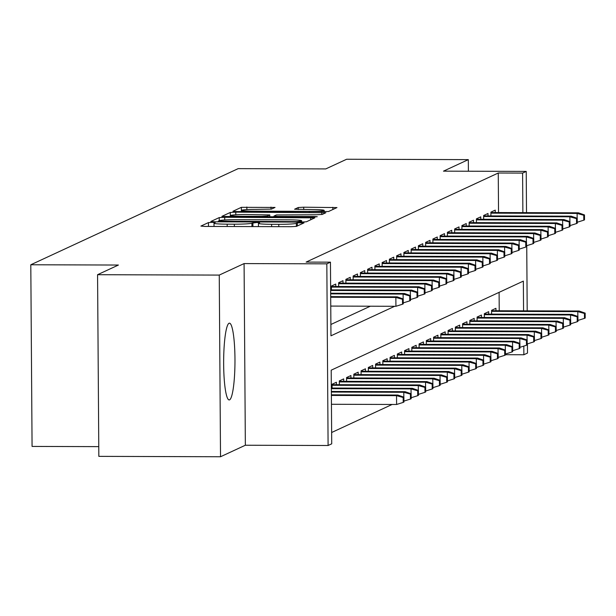 <?xml version="1.0" encoding="UTF-8"?>
<svg xmlns="http://www.w3.org/2000/svg" width="616" height="616" viewBox="0 0 616 616"><rect width="100%" height="100%" fill="white"/><g stroke="black" fill="none" stroke-linecap="round" stroke-linejoin="round"><path stroke-width="0.92" d="M212.304 222.361L208.462 222.584L200.901 226.087L204.966 226.434L290.96 226.703L296.45 226.388L304.011 222.884L297.328 222.861L296.35 223.315A15.454 1.055 -0.4 0 1 278.779 224.324L271.618 224.301A15.454 1.055 -0.4 0 1 258.435 223.354A15.454 1.055 -0.4 0 1 258.605 223.2L259.621 222.707L256.733 222.499L251.913 223.177A15.454 1.055 -0.4 0 1 234.35 224.185L227.181 224.162A15.454 1.055 -0.4 0 1 214.006 223.215A15.454 1.055 -0.4 0 1 214.175 223.054L215.184 222.569L212.304 222.361M229.044 323.254A38.385 5.659 90.2 0 0 223.647 362.855A38.385 5.659 90.2 0 0 229.19 399.938A38.385 5.659 90.2 0 0 229.575 399.846A38.385 5.659 90.2 0 0 234.973 360.252A38.385 5.659 90.2 0 0 229.437 323.169A38.385 5.659 90.2 0 0 229.044 323.254M275.044 207.438L241.364 207.33L232.91 211.273L237.029 211.565L328.513 211.527L336.967 207.584L303.703 207.199L298.213 207.515L294.571 209.224L313.136 209.571A12.921 0.878 -0.4 0 1 324.155 210.364A12.921 0.878 -0.4 0 1 309.332 211.334L252.714 211.157A12.921 0.878 -0.4 0 1 241.695 210.364A12.921 0.878 -0.4 0 1 256.525 209.386L271.448 209.101L275.044 207.438M498.537 212.566L498.259 173.019L522.599 173.096L526.226 171.41L526.511 212.651M97.567 274.705L219.25 275.09L220.52 456.749L98.837 456.364L97.567 274.705L118.411 265.042L30.8 264.764L238.169 168.638L325.779 168.915L346.631 159.251L468.314 159.636L443.482 171.148L526.226 171.41M220.52 456.749L245.353 445.237L244.082 263.579L219.25 275.09M244.082 263.579L326.827 263.84L330.453 262.162L330.969 335.805L394.663 306.283M498.259 173.019L306.121 262.085L330.453 262.162M224.717 217.279L219.227 217.594L210.826 221.483L214.892 221.829L300.893 222.106L306.383 221.791L314.83 217.848L224.717 217.279L224.732 219.974M221.899 216.355L230.292 212.458L235.782 212.143L325.903 212.713L322.253 214.43L316.763 214.745L276.399 214.953L273.958 216.1L278.078 216.401L314.391 216.516L317.271 216.724L313.39 216.978L221.899 216.455M468.391 171.233L468.314 159.636M335.751 286.494L335.735 284.068L331.385 286.086L331.408 289.866M342.997 283.137L342.981 280.704L338.631 282.721L338.661 286.509M350.25 279.772L350.235 277.346L345.884 279.364L345.907 283.144M357.503 276.415L357.488 273.981L353.137 275.999L353.161 279.787M364.749 273.05L364.734 270.624L360.383 272.642L360.414 276.422M372.002 269.692L371.987 267.259L367.637 269.277L367.66 273.065M379.256 266.328L379.233 263.902L374.882 265.92L374.913 269.7M386.502 262.97L386.486 260.537L382.136 262.555L382.166 266.343M393.755 259.606L393.74 257.18L389.389 259.197L389.412 262.978M401.008 256.248L400.985 253.815L396.635 255.833L396.666 259.621M408.254 252.883L408.239 250.458L403.888 252.475L403.919 256.256M415.507 249.526L415.492 247.093L411.142 249.11L411.165 252.899M422.761 246.161L422.738 243.736L418.387 245.753L418.418 249.534M430.007 242.804L429.991 240.371L425.641 242.388L425.664 246.177M437.26 239.439L437.245 237.014L432.894 239.031L432.917 242.812M444.513 236.082L444.49 233.649L440.14 235.666L440.171 239.455M451.759 232.717L451.744 230.292L447.393 232.309L447.416 236.09M459.012 229.36L458.997 226.927L454.647 228.944L454.67 232.725M466.258 225.995L466.243 223.57L461.892 225.587L461.923 229.368M473.512 222.638L473.496 220.205L469.146 222.222L469.169 226.003M480.765 219.273L480.75 216.847L476.399 218.865L476.422 222.645M488.011 215.916L487.995 213.483L483.645 215.5L483.675 219.281M330.892 324.486L370.324 306.206M490.921 215.923L490.898 212.143L495.249 210.125L495.264 212.551M331.647 432.501L392.115 404.466M499.222 310.757L499.099 292.354M332.093 388.065L332.07 384.276L336.421 382.259L336.436 384.692M339.347 384.7L339.316 380.919L343.666 378.902L343.682 381.327M346.592 381.335L346.569 377.554L350.92 375.537L350.935 377.97M353.846 377.978L353.823 374.197L358.173 372.18L358.189 374.605M361.099 374.613L361.068 370.832L365.419 368.815L365.434 371.248M368.345 371.255L368.322 367.475L372.672 365.457L372.688 367.883M375.598 367.891L375.575 364.11L379.918 362.093L379.941 364.526M382.852 364.533L382.821 360.753L387.171 358.735L387.187 361.161M390.097 361.168L390.074 357.388L394.425 355.37L394.44 357.804M397.351 357.811L397.32 354.031L401.671 352.013L401.694 354.439M404.604 354.446L404.573 350.666L408.924 348.648L408.939 351.082M411.85 351.089L411.827 347.309L416.177 345.291L416.193 347.717M419.103 347.724L419.072 343.944L423.423 341.926L423.446 344.359M426.349 344.367L426.326 340.586L430.676 338.569L430.692 340.995M433.602 341.002L433.579 337.221L437.93 335.204L437.945 337.637M440.856 337.645L440.825 333.864L445.175 331.847L445.199 334.272M448.102 334.28L448.078 330.499L452.429 328.482L452.444 330.915M455.355 330.923L455.332 327.142L459.682 325.125L459.698 327.55M462.608 327.558L462.577 323.777L466.928 321.76L466.943 324.193M469.854 324.201L469.831 320.42L474.181 318.403L474.197 320.828M477.107 320.836L477.084 317.055L481.435 315.038L481.45 317.471M484.361 317.479L484.33 313.698L488.68 311.681L488.696 314.106M491.607 314.114L491.583 310.333L495.934 308.316L495.949 310.749M30.8 264.764L32.071 446.423L98.768 446.631M527.427 343.882L527.488 353.068L523.87 354.754L523.808 346.1M505.443 354.693L523.87 354.754M523.562 310.834L523.354 281.104L331.208 370.178L331.724 443.82L328.097 445.499L326.827 263.84M245.353 445.237L328.097 445.499M526.742 245.692L527.196 310.849M522.876 212.643L522.599 173.096M218.303 221.144L296.635 221.621L301.509 220.928A15.454 1.055 -0.4 0 0 301.678 220.767A15.454 1.055 -0.4 0 0 288.496 219.82L236.898 219.658A15.454 1.055 -0.4 0 0 219.335 220.667L218.303 221.144M245.699 214.522A12.921 0.878 -0.4 0 0 230.869 215.492A12.921 0.878 -0.4 0 0 241.888 216.285L261.831 216.347L267.321 216.031L269.708 214.93L245.699 214.522M403.21 402.402L403.934 402.063L403.896 397.158L403.172 397.489L403.21 402.402L396.604 404.481L396.542 395.641L397.844 395.041L331.385 394.825M403.172 397.489L396.542 395.641L331.385 395.433M396.604 404.481L331.447 404.273M397.844 395.041L403.896 397.158M330.761 306.083L395.919 306.291L395.857 297.451L330.7 297.243M402.487 299.299L402.525 304.212L403.249 303.873L403.21 298.96L402.487 299.299L395.857 297.451L397.158 296.843L330.692 296.635M395.919 306.291L402.525 304.212M403.21 298.96L397.158 296.843M403.827 397.135L403.796 392.284L405.097 391.676L331.354 391.445M410.425 394.132L410.456 399.045L411.18 398.706L411.149 393.793L410.425 394.132L403.796 392.284L331.362 392.053M405.097 391.676L411.149 393.793M410.456 399.045L403.927 401.101M411.08 393.77L411.041 388.919L412.35 388.319L331.331 388.057M417.671 390.767L417.71 395.68L418.433 395.341L418.403 390.436L417.671 390.767L411.041 388.919L331.339 388.665M412.35 388.319L418.403 390.436M417.71 395.68L411.18 397.736M418.326 390.413L418.295 385.562L419.596 384.954L332.07 384.677M424.925 387.41L424.963 392.323L425.687 391.984L425.648 387.071L424.925 387.41L418.295 385.562L332.078 385.285M419.596 384.954L425.648 387.071M424.963 392.323L418.426 394.379M425.579 387.048L425.548 382.197L426.85 381.597L339.324 381.312M432.178 384.045L432.209 388.958L432.933 388.619L432.902 383.714L432.178 384.045L425.548 382.197L339.324 381.928M426.85 381.597L432.902 383.714M432.209 388.958L425.679 391.014M403.141 298.937L403.11 294.086L330.676 293.855M409.74 295.942L409.771 300.847L410.495 300.516L410.464 295.603L409.74 295.942L403.11 294.086L404.412 293.486L330.669 293.247M403.241 302.903L409.771 300.847M410.464 295.603L404.412 293.486M410.395 295.58L410.356 290.729L330.653 290.475M416.986 292.577L417.024 297.49L417.748 297.151L417.717 292.238L416.986 292.577L410.356 290.729L411.665 290.121L330.646 289.866M410.495 299.545L417.024 297.49M417.717 292.238L411.665 290.121M417.64 292.215L417.61 287.364L331.385 287.095M424.239 289.22L424.278 294.125L425.002 293.793L424.963 288.881L424.239 289.22L417.61 287.364L418.911 286.763L331.385 286.486M417.74 296.18L424.278 294.125M424.963 288.881L418.911 286.763M424.894 288.858L424.863 284.007L338.638 283.73M431.493 285.855L431.523 290.767L432.247 290.429L432.216 285.516L431.493 285.855L424.863 284.007L426.164 283.399L338.638 283.121M424.994 292.823L431.523 290.767M432.216 285.516L426.164 283.399M432.832 383.691L432.794 378.84L434.103 378.232L346.569 377.955M439.424 380.688L439.462 385.601L440.186 385.262L440.155 380.349L439.424 380.688L432.794 378.84L346.577 378.563M434.103 378.232L440.155 380.349M439.462 385.601L432.925 387.656M432.147 285.493L432.109 280.642L345.892 280.372M438.738 282.498L438.777 287.403L439.501 287.071L439.47 282.159L438.738 282.498L432.109 280.642L433.418 280.041L345.884 279.764M432.24 289.458L438.777 287.403M439.47 282.159L433.418 280.041M440.078 380.326L440.047 375.475L441.349 374.875L353.823 374.59M446.677 377.323L446.716 382.236L447.439 381.897L447.401 376.992L446.677 377.323L440.047 375.475L353.823 375.206M441.349 374.875L447.401 376.992M446.716 382.236L440.178 384.292M439.393 282.136L439.362 277.285L353.137 277.007M445.992 279.133L446.023 284.045L446.754 283.707L446.716 278.794L445.992 279.133L439.362 277.285L440.663 276.676L353.137 276.399M439.493 286.101L446.023 284.045M446.716 278.794L440.663 276.676M447.332 376.969L447.293 372.118L448.602 371.51L361.076 371.232M453.93 373.966L453.961 378.879L454.685 378.54L454.654 373.627L453.93 373.966L447.293 372.118L361.076 371.841M448.602 371.51L454.654 373.627M453.961 378.879L447.432 380.934M446.646 278.771L446.608 273.92L360.391 273.65M453.245 275.775L453.276 280.68L454 280.342L453.969 275.437L453.245 275.775L446.608 273.92L447.917 273.319L360.391 273.042M446.746 282.736L453.276 280.68M453.969 275.437L447.917 273.319M454.585 373.604L454.546 368.753L455.855 368.152L368.322 367.868M461.176 370.601L461.215 375.514L461.938 375.175L461.908 370.27L461.176 370.601L454.546 368.753L368.33 368.483M455.855 368.152L461.908 370.27M461.215 375.514L454.677 377.57M453.9 275.414L453.861 270.563L367.644 270.285M460.491 272.411L460.529 277.323L461.253 276.984L461.215 272.072L460.491 272.411L453.861 270.563L455.17 269.954L367.637 269.677M453.992 279.379L460.529 277.323M461.215 272.072L455.17 269.954M461.831 370.247L461.8 365.396L463.101 364.788L375.575 364.51M468.43 367.244L468.46 372.156L469.192 371.818L469.153 366.905L468.43 367.244L461.8 365.396L375.575 365.119M463.101 364.788L469.153 366.905M468.46 372.156L461.931 374.212M461.145 272.049L461.115 267.198L374.89 266.928M467.744 269.053L467.775 273.958L468.507 273.62L468.468 268.715L467.744 269.053L461.115 267.198L462.416 266.597L374.89 266.32M461.245 276.014L467.775 273.958M468.468 268.715L462.416 266.597M469.084 366.882L469.046 362.031L470.355 361.43L382.829 361.145M475.683 363.879L475.714 368.791L476.438 368.453L476.407 363.548L475.683 363.879L469.046 362.031L382.829 361.761M470.355 361.43L476.407 363.548M475.714 368.791L469.184 370.847M468.399 268.692L468.36 263.84L382.143 263.563M474.998 265.689L475.028 270.601L475.752 270.262L475.721 265.35L474.998 265.689L468.36 263.84L469.669 263.232L382.136 262.955M468.499 272.657L475.028 270.601M475.721 265.35L469.669 263.232M476.33 363.517L476.299 358.674L477.608 358.065L390.074 357.788M482.929 360.522L482.967 365.434L483.691 365.096L483.652 360.183L482.929 360.522L476.299 358.674L390.082 358.397M477.608 358.065L483.652 360.183M482.967 365.434L476.43 367.483M475.644 265.327L475.614 260.476L389.397 260.206M482.243 262.324L482.282 267.236L483.006 266.897L482.967 261.993L482.243 262.324L475.614 260.476L476.923 259.875L389.389 259.598M475.745 269.292L482.282 267.236M482.967 261.993L476.923 259.875M483.583 360.16L483.552 355.309L484.854 354.708L397.328 354.423M490.182 357.157L490.213 362.069L490.944 361.731L490.906 356.826L490.182 357.157L483.552 355.309L397.328 355.039M484.854 354.708L490.906 356.826M490.213 362.069L483.683 364.125M482.898 261.969L482.867 257.118L396.642 256.841M489.497 258.966L489.528 263.879L490.259 263.54L490.221 258.628L489.497 258.966L482.867 257.118L484.168 256.51L396.642 256.233M482.998 265.935L489.528 263.879M490.221 258.628L484.168 256.51M490.837 356.795L490.798 351.952L492.107 351.343L404.573 351.066M497.435 353.8L497.466 358.712L498.19 358.373L498.159 353.461L497.435 353.8L490.798 351.952L404.581 351.674M492.107 351.343L498.159 353.461M497.466 358.712L490.937 360.76M490.151 258.605L490.113 253.754L403.896 253.484M496.75 255.601L496.781 260.514L497.505 260.175L497.474 255.27L496.75 255.601L490.113 253.754L491.422 253.153L403.888 252.876M490.251 262.57L496.781 260.514M497.474 255.27L491.422 253.153M498.082 353.438L498.051 348.587L499.36 347.986L411.827 347.701M504.681 350.435L504.72 355.347L505.443 355.009L505.405 350.104L504.681 350.435L498.051 348.587L411.835 348.317M499.36 347.986L505.405 350.104M504.72 355.347L498.182 357.403M497.397 255.247L497.366 250.396L411.149 250.119M503.996 252.244L504.034 257.157L504.758 256.818L504.72 251.905L503.996 252.244L497.366 250.396L498.675 249.788L411.142 249.511M497.497 259.213L504.034 257.157M504.72 251.905L498.675 249.788M505.336 350.073L505.305 345.23L506.606 344.621L419.08 344.344M511.935 347.077L511.965 351.99L512.697 351.651L512.658 346.739L511.935 347.077L505.305 345.23L419.08 344.952M506.606 344.621L512.658 346.739M511.965 351.99L505.436 354.038M504.65 251.882L504.62 247.031L418.395 246.762M511.249 248.879L511.28 253.792L512.004 253.453L511.973 248.548L511.249 248.879L504.62 247.031L505.921 246.431L418.395 246.154M504.75 255.848L511.28 253.792M511.973 248.548L505.921 246.431M512.589 346.716L512.55 341.865L513.86 341.264L426.326 340.979M519.188 343.713L519.219 348.625L519.942 348.286L519.912 343.382L519.188 343.713L512.55 341.865L426.334 341.595M513.86 341.264L519.912 343.382M519.219 348.625L512.689 350.681M511.904 248.525L511.865 243.674L425.648 243.397M518.503 245.522L518.533 250.435L519.257 250.096L519.226 245.183L518.503 245.522L511.865 243.674L513.174 243.066L425.641 242.789M512.004 252.491L518.533 250.435M519.226 245.183L513.174 243.066M519.835 343.351L519.804 338.507L521.105 337.899L433.579 337.622M526.434 340.355L526.472 345.26L527.196 344.929L527.157 340.017L526.434 340.355L519.804 338.507L433.587 338.23M521.105 337.899L527.157 340.017M526.472 345.26L519.935 347.316M519.149 245.16L519.119 240.309L432.902 240.04M525.748 242.157L525.787 247.07L526.511 246.731L526.472 241.826L525.748 242.157L519.119 240.309L520.42 239.709L432.894 239.431M519.25 249.126L525.787 247.07M526.472 241.826L520.42 239.709M527.088 339.994L527.057 335.142L528.359 334.542L440.833 334.257M533.687 336.99L533.718 341.903L534.442 341.564L534.411 336.659L533.687 336.99L527.057 335.142L440.833 334.873M528.359 334.542L534.411 336.659M533.718 341.903L527.188 343.959M526.403 241.803L526.372 236.952L440.147 236.675M533.002 238.8L533.033 243.713L533.756 243.374L533.726 238.461L533.002 238.8L526.372 236.952L527.673 236.344L440.147 236.067M526.503 245.769L533.033 243.713M533.726 238.461L527.673 236.344M534.341 336.629L534.303 331.785L535.612 331.177L448.078 330.9M540.933 333.633L540.971 338.538L541.695 338.207L541.664 333.295L540.933 333.633L534.303 331.785L448.086 331.508M535.612 331.177L541.664 333.295M540.971 338.538L534.442 340.594M533.656 238.438L533.618 233.587L447.401 233.318M540.247 235.435L540.286 240.348L541.01 240.009L540.979 235.104L540.247 235.435L533.618 233.587L534.927 232.987L447.393 232.702M533.756 242.404L540.286 240.348M540.979 235.104L534.927 232.987M541.587 333.271L541.556 328.42L542.858 327.82L455.332 327.535M548.186 330.268L548.225 335.181L548.948 334.842L548.91 329.937L548.186 330.268L541.556 328.42L455.34 328.151M542.858 327.82L548.91 329.937M548.225 335.181L541.687 337.237M540.902 235.081L540.871 230.23L454.654 229.953M547.501 232.078L547.539 236.991L548.263 236.652L548.225 231.739L547.501 232.078L540.871 230.23L542.172 229.622L454.647 229.345M541.002 239.047L547.539 236.991M548.225 231.739L542.172 229.622M548.841 329.906L548.81 325.063L550.111 324.455L462.585 324.178M555.44 326.911L555.47 331.816L556.194 331.485L556.163 326.572L555.44 326.911L548.81 325.063L462.585 324.786M550.111 324.455L556.163 326.572M555.47 331.816L548.941 333.872M548.155 231.716L548.125 226.865L461.9 226.596M554.754 228.713L554.785 233.626L555.509 233.287L555.478 228.382L554.754 228.713L548.125 226.865L549.426 226.265L461.9 225.98M548.255 235.682L554.785 233.626M555.478 228.382L549.426 226.265M556.094 326.549L556.056 321.698L557.365 321.098L469.831 320.813M562.685 323.546L562.724 328.459L563.447 328.12L563.417 323.215L562.685 323.546L556.056 321.698L469.839 321.421M557.365 321.098L563.417 323.215M562.724 328.459L556.194 330.515M555.409 228.359L555.37 223.508L469.153 223.231M562 225.356L562.038 230.269L562.762 229.93L562.731 225.017L562 225.356L555.37 223.508L556.679 222.9L469.146 222.622M555.501 232.324L562.038 230.269M562.731 225.017L556.679 222.9M563.34 323.184L563.309 318.341L564.61 317.733L477.084 317.456M569.939 320.189L569.977 325.094L570.701 324.763L570.662 319.85L569.939 320.189L563.309 318.341L477.092 318.064M564.61 317.733L570.662 319.85M569.977 325.094L563.44 327.15M562.654 224.994L562.624 220.143L476.399 219.874M569.253 221.991L569.292 226.904L570.016 226.565L569.977 221.66L569.253 221.991L562.624 220.143L563.925 219.542L476.399 219.257M562.755 228.96L569.292 226.904M569.977 221.66L563.925 219.542M570.593 319.827L570.562 314.976L571.864 314.376L484.338 314.091M577.192 316.824L577.223 321.737L577.947 321.398L577.916 316.493L577.192 316.824L570.562 314.976L484.338 314.699M571.864 314.376L577.916 316.493M577.223 321.737L570.693 323.793M569.908 221.637L569.869 216.786L483.652 216.509M576.507 218.634L576.538 223.546L577.261 223.208L577.231 218.295L576.507 218.634L569.869 216.786L571.178 216.178L483.652 215.9M570.008 225.602L576.538 223.546M577.231 218.295L571.178 216.178M577.846 316.462L577.808 311.619L579.117 311.011L491.583 310.733M584.438 313.467L584.476 318.372L585.2 318.041L585.169 313.128L584.438 313.467L577.808 311.619L491.591 311.342M579.117 311.011L585.169 313.128M584.476 318.372L577.939 320.428M577.161 218.272L577.123 213.421L490.906 213.151M583.752 215.269L583.791 220.181L584.515 219.843L584.484 214.938L583.752 215.269L577.123 213.421L578.432 212.82L490.898 212.535M577.254 222.237L583.791 220.181M584.484 214.938L578.432 212.82M208.485 226.442L208.462 222.584M297.351 225.972L297.328 222.861M252.922 226.588L252.891 222.722M227.196 226.503L227.181 224.162M234.365 226.526L234.35 224.185M251.936 226.58L251.913 223.177M271.633 226.642L271.618 224.301M278.802 226.665L278.779 224.324M296.373 226.419L296.35 223.315M310.726 219.773L310.71 217.548M219.25 220.705L219.227 217.594M218.303 221.837L218.303 221.213M221.152 221.852L221.144 221.383M296.635 222.091L296.635 221.621M300.477 222.099L300.477 221.406M301.517 222.099L301.509 220.928M230.322 216.716L230.292 212.458M235.805 214.768L235.782 212.143M321.798 214.53L321.783 212.42M274.02 216.855L274.012 216.154M278.085 216.863L278.078 216.401M314.391 216.971L314.391 216.516M241.888 216.747L241.888 216.285M261.839 216.817L261.831 216.347M267.329 216.832L267.321 216.031M269.723 216.84L269.708 214.93M252.722 211.619L252.714 211.157M309.332 211.796L309.332 211.334M298.229 209.517L298.213 207.515M303.719 209.54L303.703 207.199M332.863 209.509L332.848 207.292M241.387 211.581L241.364 207.33M246.87 209.625L246.847 207.015M270.994 209.209L270.978 207.091M214.029 226.457L214.006 223.215M258.458 226.603L258.435 223.354M218.264 221.837L218.264 221.175M301.686 222.099L301.678 220.767M273.966 216.855L273.958 216.1M230.877 216.716L230.869 215.492M269.777 216.84L269.762 214.876M241.711 211.581L241.695 210.364M324.17 211.835L324.155 210.364"/></g></svg>
